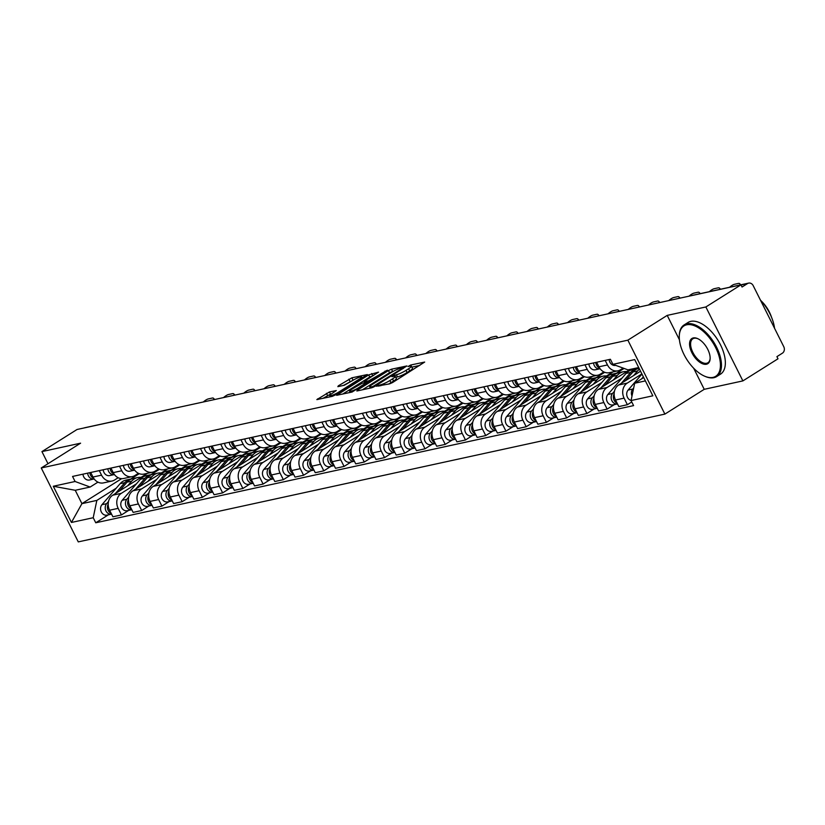 <?xml version="1.0" encoding="UTF-8"?>
<svg xmlns="http://www.w3.org/2000/svg" width="825" height="825" viewBox="0 0 825 825"><rect width="100%" height="100%" fill="white"/><g stroke="black" fill="none" stroke-linecap="round" stroke-linejoin="round"><path stroke-width="1.24" d="M376.427 386.234L389.637 383.862L392.648 382.491L424.679 362.072L410.747 365.001L408.035 366.517L410.066 366.145A7.673 1.217 -26.6 0 1 411.386 366.197A7.673 1.217 -26.6 0 1 408.602 368.744L406.003 370.384A7.673 1.217 -26.6 0 1 396.392 374.756L392.535 376.097L391.927 376.654L393.968 376.282A7.673 1.217 -26.6 0 1 395.278 376.344A7.673 1.217 -26.6 0 1 392.504 378.892L389.905 380.521A7.673 1.217 -26.6 0 1 380.284 384.904L376.427 386.234M329.464 391.947L316.841 399.609L332.279 396.361L335.28 394.989L367.321 374.56L351.883 377.819L338.312 385.842L337.858 386.657L344.283 385.254L352.533 380.583A6.414 1.011 -26.6 0 1 358.328 377.654A6.414 1.011 -26.6 0 1 361.67 376.973A6.414 1.011 -26.6 0 1 359.339 379.098L338.827 392.03A6.414 1.011 -26.6 0 1 333.022 394.958A6.414 1.011 -26.6 0 1 329.68 395.639A6.414 1.011 -26.6 0 1 332.011 393.504L336.301 390.555L329.464 391.947L330.536 394.103L322.864 398.413M693.65 368.198L704.23 389.317L742.882 380.903L705.86 306.962L667.208 315.387L627.866 340.168L41.25 467.961L80.592 443.18L41.931 451.605L77.034 429.495L740.963 284.862L742.046 287.017L747.512 283.573L741.036 284.986M705.86 306.962L740.963 284.862M357.308 390.194L356.854 391.009L371.879 387.729L374.88 386.358L406.921 365.939L391.483 369.198L388.482 370.559L357.308 390.194L357.627 390.833M352.079 392.04L336.641 395.299L368.682 374.88L378.52 372.127L365.011 380.882L364.557 381.697L368.827 380.768L387.379 370.167L352.079 392.04M742.882 380.903L777.996 358.793L776.913 356.637L782.378 353.193A4.878 4.094 77.7 0 0 783.75 346.655L753.204 285.656A4.878 4.094 77.7 0 0 748.636 283.109A4.878 4.094 77.7 0 0 747.512 283.573M704.23 389.317L664.888 414.098L78.272 541.891L41.25 467.961M41.931 451.605L47.994 463.712M84.016 427.979A4.878 4.094 -102.3 0 1 84.707 427.752L143.468 414.944A4.878 4.094 77.7 0 0 142.787 415.171M623.164 368.105L620.544 369.744A11.23 9.426 -102.3 0 1 617.977 370.807A11.23 9.426 -102.3 0 1 607.468 364.949L605.189 360.401M640.54 371.219L618.678 384.976A11.23 9.426 77.7 0 0 615.533 400.001L624.092 398.135A11.23 9.426 -102.3 0 1 627.237 383.109L641.881 373.9M624.092 398.135L627.382 404.714L631.754 401.961M596.63 362.268L598.909 366.805A11.23 9.426 77.7 0 0 609.417 372.673L617.977 370.807M615.533 400.001L618.822 406.581L627.382 404.714M603.859 371.92L600.311 374.158A11.23 9.426 -102.3 0 1 597.733 375.22A11.23 9.426 -102.3 0 1 587.235 369.353L584.956 364.815M614.305 404.611L607.148 409.118L603.859 402.548A11.23 9.426 -102.3 0 1 607.004 387.523L622.143 377.994M636.673 368.837L638.705 367.558L627.99 369.868L612.923 364.341L610.387 359.267L72.548 476.438L75.085 481.501L90.152 487.039L75.24 490.287L81.922 503.652L96.845 500.404L116.212 488.204M576.397 366.671L578.665 371.219A11.23 9.426 77.7 0 0 589.174 377.077L597.733 375.22M630.197 369.394L598.445 389.39A11.23 9.426 77.7 0 0 595.289 404.415L598.589 410.984L607.148 409.118M583.626 376.334L580.078 378.562A11.23 9.426 -102.3 0 1 577.5 379.624A11.23 9.426 -102.3 0 1 566.992 373.766L564.723 369.218M594.072 409.025L586.905 413.531L583.615 406.952A11.23 9.426 -102.3 0 1 586.771 391.927L601.899 382.398M617.533 373.075A14.644 12.293 77.7 0 0 616.419 373.251L624.082 368.435M556.153 371.085L558.432 375.623A11.23 9.426 77.7 0 0 568.941 381.49L577.5 379.624M612.985 371.889L578.201 393.793A11.23 9.426 77.7 0 0 575.056 408.818L578.346 415.398L586.905 413.531M563.393 380.738L559.835 382.975A11.23 9.426 -102.3 0 1 557.267 384.037A11.23 9.426 -102.3 0 1 546.758 378.17L544.479 373.632M573.829 413.428L566.672 417.935L563.382 411.366A11.23 9.426 -102.3 0 1 566.528 396.34L581.666 386.812M596.197 377.654L604.715 372.292M535.92 375.488L538.199 380.036A11.23 9.426 77.7 0 0 548.697 385.894L557.267 384.037M592.742 376.303L557.968 398.207A11.23 9.426 77.7 0 0 554.823 413.232L558.113 419.801L566.672 417.935M543.149 385.151L539.602 387.379A11.23 9.426 -102.3 0 1 537.023 388.441A11.23 9.426 -102.3 0 1 526.525 382.583L524.246 378.036M553.596 417.842L546.439 422.348L543.139 415.769A11.23 9.426 -102.3 0 1 546.294 400.744L561.433 391.215M577.057 381.892A14.644 12.293 77.7 0 0 575.943 382.068L584.471 376.705M515.687 379.902L517.956 384.44A11.23 9.426 77.7 0 0 528.464 390.308L537.023 388.441M572.509 380.707L537.735 402.61A11.23 9.426 77.7 0 0 534.579 417.636L537.869 424.215L546.439 422.348M522.916 389.555L519.368 391.793A11.23 9.426 -102.3 0 1 516.79 392.855A11.23 9.426 -102.3 0 1 506.282 386.987L504.013 382.449M533.352 422.245L526.195 426.752L522.906 420.183A11.23 9.426 -102.3 0 1 526.061 405.157L541.19 395.629M555.72 386.471L564.238 381.109M495.443 384.306L497.722 388.853A11.23 9.426 77.7 0 0 508.231 394.711L516.79 392.855M552.276 385.12L517.492 407.024A11.23 9.426 77.7 0 0 514.346 422.049L517.636 428.618L526.195 426.752M502.683 393.968L499.125 396.206A11.23 9.426 -102.3 0 1 496.557 397.258A11.23 9.426 -102.3 0 1 486.049 391.401L483.77 386.853M513.119 426.659L505.962 431.166L502.673 424.586A11.23 9.426 -102.3 0 1 505.818 409.561L520.957 400.032M536.58 390.71A14.644 12.293 77.7 0 0 535.466 390.885L544.005 385.522M475.21 388.719L477.489 393.257A11.23 9.426 77.7 0 0 487.988 399.125L496.557 397.258M532.032 389.524L497.258 411.427A11.23 9.426 77.7 0 0 494.103 426.453L497.403 433.032L505.962 431.166M482.439 398.372L478.892 400.61A11.23 9.426 -102.3 0 1 476.314 401.672A11.23 9.426 -102.3 0 1 465.805 395.804L463.537 391.267M492.886 431.062L485.729 435.569L482.429 429A11.23 9.426 -102.3 0 1 485.585 413.975L500.713 404.446M515.254 395.288L523.762 389.926M454.977 393.123L457.246 397.671A11.23 9.426 77.7 0 0 467.754 403.528L476.314 401.672M511.799 393.938L477.025 415.841A11.23 9.426 77.7 0 0 473.87 430.867L477.159 437.436L485.729 435.569M462.206 402.786L458.648 405.023A11.23 9.426 -102.3 0 1 456.081 406.075A11.23 9.426 -102.3 0 1 445.572 400.218L443.293 395.67M472.642 435.476L465.486 439.983L462.196 433.403A11.23 9.426 -102.3 0 1 465.341 418.378L480.48 408.849M496.114 399.527A14.644 12.293 77.7 0 0 494.99 399.702L503.528 394.34M434.734 397.537L437.013 402.074A11.23 9.426 77.7 0 0 447.521 407.942L456.081 406.075M491.566 398.351L456.782 420.245A11.23 9.426 77.7 0 0 453.637 435.27L456.926 441.849L465.486 439.983M441.963 407.189L438.415 409.427A11.23 9.426 -102.3 0 1 435.837 410.489A11.23 9.426 -102.3 0 1 425.339 404.621L423.06 400.084M452.409 439.88L445.252 444.386L441.963 437.817A11.23 9.426 -102.3 0 1 445.108 422.792L460.247 413.263M474.777 404.106L483.295 398.743M414.501 401.94L416.769 406.488A11.23 9.426 77.7 0 0 427.278 412.345L435.837 410.489M471.323 402.755L436.549 424.658A11.23 9.426 77.7 0 0 433.393 439.684L436.693 446.253L445.252 444.386M421.73 411.603L418.182 413.841A11.23 9.426 -102.3 0 1 415.604 414.892A11.23 9.426 -102.3 0 1 405.096 409.035L402.827 404.487M432.176 444.293L425.009 448.8L421.719 442.221A11.23 9.426 -102.3 0 1 424.875 427.195L440.003 417.667M455.637 408.344A14.644 12.293 77.7 0 0 454.523 408.519L463.052 403.157M394.257 406.354L396.536 410.902A11.23 9.426 77.7 0 0 407.045 416.759L415.604 414.892M451.089 407.168L416.305 429.062A11.23 9.426 77.7 0 0 413.16 444.087L416.45 450.667L425.009 448.8M401.497 416.006L397.939 418.244A11.23 9.426 -102.3 0 1 395.371 419.306A11.23 9.426 -102.3 0 1 384.863 413.438L382.583 408.901M411.933 448.697L404.776 453.203L401.486 446.634A11.23 9.426 -102.3 0 1 404.632 431.609L419.77 422.08M434.301 412.923L442.819 407.56M374.024 410.757L376.303 415.305A11.23 9.426 77.7 0 0 386.801 421.162L395.371 419.306M430.846 411.572L396.072 433.476A11.23 9.426 77.7 0 0 392.927 448.501L396.217 455.07L404.776 453.203M381.253 420.42L377.706 422.658A11.23 9.426 -102.3 0 1 375.127 423.71A11.23 9.426 -102.3 0 1 364.629 417.852L362.35 413.304M391.7 453.111L384.543 457.617L381.243 451.038A11.23 9.426 -102.3 0 1 384.398 436.012L399.537 426.484M415.161 417.161A14.644 12.293 77.7 0 0 414.047 417.337L422.575 411.974M353.791 415.171L356.06 419.719A11.23 9.426 77.7 0 0 366.568 425.576L375.127 423.71M410.613 415.986L375.839 437.879A11.23 9.426 77.7 0 0 372.683 452.904L375.973 459.484L384.543 457.617M361.02 424.823L357.472 427.061A11.23 9.426 -102.3 0 1 354.894 428.123A11.23 9.426 -102.3 0 1 344.386 422.256L342.117 417.718M371.456 457.514L364.299 462.021L361.01 455.452A11.23 9.426 -102.3 0 1 364.165 440.426L379.294 430.897M394.927 421.565A14.644 12.293 77.7 0 0 393.814 421.75L402.342 416.377M333.548 419.574L335.827 424.122A11.23 9.426 77.7 0 0 346.335 429.98L354.894 428.123M390.38 420.389L355.596 442.293A11.23 9.426 77.7 0 0 352.45 457.318L355.74 463.887L364.299 462.021M340.787 429.237L337.229 431.475A11.23 9.426 -102.3 0 1 334.661 432.527A11.23 9.426 -102.3 0 1 324.153 426.669L321.874 422.122M351.223 461.928L344.066 466.434L340.777 459.855A11.23 9.426 -102.3 0 1 343.922 444.83L359.061 435.301M374.684 425.978A14.644 12.293 77.7 0 0 373.57 426.154L382.109 420.791M313.314 423.988L315.593 428.536A11.23 9.426 77.7 0 0 326.092 434.393L334.661 432.527M370.136 424.803L335.363 446.696A11.23 9.426 77.7 0 0 332.207 461.722L335.507 468.301L344.066 466.434M320.543 433.641L316.996 435.878A11.23 9.426 -102.3 0 1 314.418 436.941A11.23 9.426 -102.3 0 1 303.909 431.073L301.641 426.535M330.99 466.331L323.833 470.838L320.533 464.269A11.23 9.426 -102.3 0 1 323.689 449.243L338.817 439.715M354.451 430.382A14.644 12.293 77.7 0 0 353.337 430.567L361.866 425.195M293.081 428.402L295.35 432.939A11.23 9.426 77.7 0 0 305.858 438.807L314.418 436.941M349.903 429.206L315.129 451.11A11.23 9.426 77.7 0 0 311.974 466.135L315.263 472.704L323.833 470.838M300.31 438.054L296.752 440.292A11.23 9.426 -102.3 0 1 294.185 441.344A11.23 9.426 -102.3 0 1 283.676 435.487L281.397 430.939M310.747 470.745L303.59 475.252L300.3 468.683A11.23 9.426 -102.3 0 1 303.445 453.647L318.584 444.118M334.218 434.796A14.644 12.293 77.7 0 0 333.094 434.971L341.632 429.608M272.838 432.805L275.117 437.353A11.23 9.426 77.7 0 0 285.625 443.211L294.185 441.344M329.67 433.62L294.886 455.513A11.23 9.426 77.7 0 0 291.741 470.539L295.03 477.118L303.59 475.252M280.067 442.458L276.519 444.696A11.23 9.426 -102.3 0 1 273.941 445.758A11.23 9.426 -102.3 0 1 263.443 439.89L261.164 435.353M290.513 475.148L283.357 479.665L280.067 473.086A11.23 9.426 -102.3 0 1 283.212 458.061L298.351 448.532M313.974 439.199A14.644 12.293 77.7 0 0 312.861 439.385L321.399 434.012M252.605 437.219L254.873 441.757A11.23 9.426 77.7 0 0 265.382 447.624L273.941 445.758M309.427 438.023L274.653 459.927A11.23 9.426 77.7 0 0 271.497 474.952L274.797 481.522L283.357 479.665M259.834 446.872L256.286 449.109A11.23 9.426 -102.3 0 1 253.708 450.161A11.23 9.426 -102.3 0 1 243.2 444.304L240.931 439.756M270.28 479.562L263.113 484.069L259.823 477.5A11.23 9.426 -102.3 0 1 262.979 462.464L278.108 452.935M292.648 443.788L301.156 438.426M232.361 441.623L234.64 446.17A11.23 9.426 77.7 0 0 245.149 452.028L253.708 450.161M289.193 442.437L254.409 464.331A11.23 9.426 77.7 0 0 251.264 479.356L254.554 485.935L263.113 484.069M239.601 451.275L236.043 453.513A11.23 9.426 -102.3 0 1 233.475 454.575A11.23 9.426 -102.3 0 1 222.967 448.707L220.688 444.17M250.037 483.966L242.88 488.483L239.59 481.903A11.23 9.426 -102.3 0 1 242.736 466.878L257.874 457.349M273.508 448.016A14.644 12.293 77.7 0 0 272.384 448.202L280.923 442.829M212.128 446.036L214.407 450.574A11.23 9.426 77.7 0 0 224.905 456.442L233.475 454.575M268.95 446.841L234.176 468.744A11.23 9.426 77.7 0 0 231.031 483.77L234.321 490.339L242.88 488.483M219.357 455.689L215.81 457.927A11.23 9.426 -102.3 0 1 213.232 458.978A11.23 9.426 -102.3 0 1 202.733 453.121L200.454 448.573M229.804 488.379L222.647 492.886L219.347 486.317A11.23 9.426 -102.3 0 1 222.502 471.292L237.641 461.752M252.172 452.605L260.679 447.243M191.895 450.44L194.164 454.988A11.23 9.426 77.7 0 0 204.672 460.845L213.232 458.978M248.717 451.254L213.943 473.148A11.23 9.426 77.7 0 0 210.787 488.173L214.077 494.752L222.647 492.886M199.124 460.092L195.577 462.33A11.23 9.426 -102.3 0 1 192.998 463.392A11.23 9.426 -102.3 0 1 182.49 457.524L180.221 452.987M209.56 492.783L202.403 497.3L199.114 490.72A11.23 9.426 -102.3 0 1 202.269 475.695L217.398 466.166M233.032 456.833A14.644 12.293 77.7 0 0 231.918 457.019L240.446 451.646M171.652 454.853L173.931 459.391A11.23 9.426 77.7 0 0 184.439 465.259L192.998 463.392M228.484 455.658L193.7 477.562A11.23 9.426 77.7 0 0 190.554 492.587L193.844 499.156L202.403 497.3M178.891 464.506L175.333 466.744A11.23 9.426 -102.3 0 1 172.765 467.796A11.23 9.426 -102.3 0 1 162.257 461.938L159.978 457.39M189.327 497.197L182.17 501.703L178.881 495.134A11.23 9.426 -102.3 0 1 182.026 480.109L197.165 470.57M211.695 461.423L220.213 456.06M151.418 459.257L153.697 463.805A11.23 9.426 77.7 0 0 164.196 469.662L172.765 467.796M208.24 460.072L173.467 481.965A11.23 9.426 77.7 0 0 170.311 496.99L173.611 503.57L182.17 501.703M158.648 468.909L155.1 471.147A11.23 9.426 -102.3 0 1 152.522 472.209A11.23 9.426 -102.3 0 1 142.013 466.342L139.745 461.804M169.094 501.6L161.937 506.117L158.637 499.537A11.23 9.426 -102.3 0 1 161.793 484.512L176.921 474.983M192.555 465.651A14.644 12.293 77.7 0 0 191.441 465.836L199.97 460.463M131.185 463.671L133.454 468.208A11.23 9.426 77.7 0 0 143.963 474.076L152.522 472.209M188.007 464.475L153.233 486.379A11.23 9.426 77.7 0 0 150.078 501.404L153.368 507.973L161.937 506.117M138.414 473.323L134.857 475.561A11.23 9.426 -102.3 0 1 132.289 476.613A11.23 9.426 -102.3 0 1 121.78 470.755L119.501 466.207M148.851 506.014L141.694 510.52L138.404 503.951A11.23 9.426 -102.3 0 1 141.549 488.926L156.688 479.387M171.218 470.24L179.737 464.877M110.942 468.074L113.221 472.622A11.23 9.426 77.7 0 0 123.729 478.479L132.289 476.613M167.774 468.889L132.99 490.782A11.23 9.426 77.7 0 0 129.845 505.808L133.134 512.387L141.694 510.52M118.171 477.727L114.623 479.964A11.23 9.426 -102.3 0 1 112.045 481.027A11.23 9.426 -102.3 0 1 101.547 475.159L99.268 470.621M128.618 510.417L121.461 514.934L118.171 508.355A11.23 9.426 -102.3 0 1 121.316 493.329L136.455 483.801M152.078 474.468A14.644 12.293 77.7 0 0 150.965 474.653L159.503 469.281M90.709 472.488L92.977 477.025A11.23 9.426 77.7 0 0 103.486 482.893L112.045 481.027M147.531 473.292L112.757 495.196A11.23 9.426 77.7 0 0 109.601 510.221L112.901 516.79L121.461 514.934M643.706 377.551L634.683 383.233L645.387 380.903M612.923 364.341L634.714 359.587L652.843 395.804L631.053 400.548L634.683 383.233M96.845 500.404L93.215 517.718L95.752 522.782L633.59 405.611L631.053 400.548M93.215 517.718L71.424 522.462L53.285 486.255L75.085 481.501M627.866 340.168L664.888 414.098M667.208 315.387L679.429 339.787M121.626 478.655L81.922 503.652L71.424 522.462M97.938 482.14L90.152 487.039M130.752 479.057L139.26 473.694M108.384 514.831L95.752 522.782M75.24 490.287L53.285 486.255M388.493 384.11A7.673 1.217 -26.6 0 0 390.978 382.676L389.905 380.521M395.278 376.344L396.361 378.5A7.673 1.217 -26.6 0 1 393.577 381.047L390.978 382.676M411.386 366.197L412.469 368.352A7.673 1.217 -26.6 0 1 409.685 370.899L407.086 372.539A7.673 1.217 -26.6 0 1 397.464 376.912L395.752 377.283M419.739 365.423L411.861 367.146M393.711 371.095L389.555 372.714L362.464 389.782M372.9 386.512L402.363 368.321L402.971 367.764L400.837 368.156A7.673 1.217 -26.6 0 0 391.225 372.529L372.518 384.306A7.673 1.217 -26.6 0 0 369.734 386.853A7.673 1.217 -26.6 0 0 371.054 386.915L372.9 386.512L373.261 387.224M342.664 394.092L369.755 377.035L368.682 374.88M373.581 375.488L369.755 377.035M351.893 389.142A6.414 1.011 -26.6 0 0 349.573 391.267A6.414 1.011 -26.6 0 0 352.914 390.586A6.414 1.011 -26.6 0 0 358.71 387.657L366.805 382.305L362.134 383.223L351.893 389.142M331.392 393.917L330.536 394.103M353.915 379.768L343.468 385.43M643.356 376.839L641.561 378.902M633.683 388.018L632.785 389.049A6.105 5.125 77.7 0 0 632.002 396.021M641.963 374.065L628.114 390.07A6.105 5.125 77.7 0 0 626.979 396.082A6.105 5.125 77.7 0 0 631.073 400.445M739.788 285.037A7.322 2.31 -43.1 0 0 739.674 283.656A7.322 2.31 -43.1 0 0 738.323 283.449L734.559 284.274A7.322 2.31 -43.1 0 0 729.589 287.255M615.584 365.372L615.677 365.351A6.105 5.125 -102.3 0 1 615.584 365.372A6.105 5.125 -102.3 0 1 609.139 359.545M637.766 368.662A14.644 12.293 77.7 0 0 636.653 368.847A14.644 12.293 77.7 0 0 630.733 372.436L621.328 383.316M636.653 368.847L631.981 369.858A14.644 12.293 77.7 0 0 626.072 373.447L607.87 394.484A6.105 5.125 77.7 0 0 607.19 401.651A6.105 5.125 77.7 0 0 612.934 404.91L617.492 403.92A6.105 5.125 77.7 0 1 611.83 400.568A6.105 5.125 77.7 0 1 612.542 393.463L607.87 394.484M614.45 391.267L612.542 393.463M639.086 368.311L638.859 368.363A14.644 12.293 77.7 0 0 632.94 371.951L625.257 380.841M639.509 369.177A14.644 12.293 77.7 0 0 637.612 370.93L633.579 375.592M614.13 393.865A6.105 5.125 77.7 0 0 617.1 403.147M610.5 376.839L605.828 377.86A14.644 12.293 77.7 0 1 611.748 374.272L616.419 373.251A14.644 12.293 77.7 0 0 610.5 376.839L601.085 387.719M594.206 395.67L592.309 397.867A6.105 5.125 77.7 0 0 591.587 404.972A6.105 5.125 77.7 0 0 597.248 408.323L592.701 409.324A6.105 5.125 77.7 0 1 586.957 406.055A6.105 5.125 77.7 0 1 587.637 398.887L605.828 377.86M626.711 371.58A14.644 12.293 77.7 0 0 623.288 371.755L618.626 372.766A14.644 12.293 77.7 0 0 612.707 376.365L605.024 385.244M623.288 371.755A14.644 12.293 77.7 0 0 617.378 375.344L613.346 380.005M593.897 398.269A6.105 5.125 77.7 0 0 596.867 407.55M719.555 289.441A7.322 2.31 -43.1 0 0 719.441 288.069A7.322 2.31 -43.1 0 0 718.09 287.863L714.326 288.678A7.322 2.31 -43.1 0 0 709.345 291.668M599.62 368.053A6.105 5.125 -102.3 0 1 595.774 362.453M600.105 368.744A6.105 5.125 -102.3 0 1 600.012 368.765A6.105 5.125 -102.3 0 1 593.567 362.938M599.868 368.785L595.485 369.744A6.105 5.125 -102.3 0 1 595.341 369.775A6.105 5.125 -102.3 0 1 588.895 363.949M699.322 293.855A7.322 2.31 -43.1 0 0 699.208 292.473A7.322 2.31 -43.1 0 0 697.847 292.267L694.083 293.092A7.322 2.31 -43.1 0 0 688.999 296.185M579.387 372.467A6.105 5.125 -102.3 0 1 575.541 366.867M579.862 373.147A6.105 5.125 -102.3 0 1 579.779 373.168A6.105 5.125 -102.3 0 1 573.334 367.342M579.635 373.199L575.252 374.148A6.105 5.125 -102.3 0 1 575.107 374.189A6.105 5.125 -102.3 0 1 568.662 368.363M686.689 324.792A29.782 15.5 -122.2 0 0 679.284 336.136A29.782 15.5 -122.2 0 0 704.447 376.107A29.782 15.5 -122.2 0 0 713.027 377.386A29.782 15.5 -122.2 0 0 715.677 347.645A29.782 15.5 -122.2 0 0 686.689 324.792M679.295 335.796A30.515 15.881 57.8 0 1 679.305 335.435A30.515 15.881 57.8 0 1 684.121 324.937A30.515 15.881 57.8 0 1 686.895 323.812A30.515 15.881 57.8 0 1 715.275 344.737A30.515 15.881 57.8 0 1 716.647 376.582A30.515 15.881 57.8 0 1 713.873 377.695A30.515 15.881 57.8 0 1 705.097 376.386A30.515 15.881 57.8 0 1 704.767 376.241M693.268 337.941A14.891 7.745 57.8 0 1 697.558 338.58A14.891 7.745 57.8 0 1 710.139 358.566A14.891 7.745 57.8 0 1 706.437 364.238A14.891 7.745 57.8 0 1 691.938 352.811A14.891 7.745 57.8 0 1 693.268 337.941M697.888 338.735A14.159 7.363 -122.2 0 0 694.124 338.26A14.159 7.363 -122.2 0 0 692.835 338.776A14.159 7.363 -122.2 0 0 693.474 353.554A14.159 7.363 -122.2 0 0 706.643 363.258A14.159 7.363 -122.2 0 0 707.933 362.742A14.159 7.363 -122.2 0 0 710.15 358.205M684.121 324.937L688.009 322.493A30.515 15.881 57.8 0 1 690.773 321.368A30.515 15.881 57.8 0 1 719.153 342.293A30.515 15.881 57.8 0 1 720.524 374.137L716.647 376.582M761.248 300.991A21.976 11.437 57.8 0 1 771.561 317.367M760.454 300.125A30.515 15.881 57.8 0 1 774.541 328.257M597.3 377.479A14.644 12.293 77.7 0 0 596.176 377.664A14.644 12.293 77.7 0 0 590.267 381.253L580.852 392.133M596.176 377.664L591.504 378.675A14.644 12.293 77.7 0 0 585.595 382.264L567.404 403.301A6.105 5.125 77.7 0 0 566.713 410.468A6.105 5.125 77.7 0 0 572.467 413.727L577.015 412.737A6.105 5.125 77.7 0 1 571.354 409.386A6.105 5.125 77.7 0 1 572.065 402.28L567.404 403.301M573.973 400.084L572.065 402.28M606.478 375.994A14.644 12.293 77.7 0 0 603.054 376.159L598.383 377.18A14.644 12.293 77.7 0 0 592.474 380.768L584.781 389.658M603.054 376.159A14.644 12.293 77.7 0 0 597.135 379.748L593.113 384.409M573.664 402.683A6.105 5.125 77.7 0 0 576.634 411.964M570.023 385.657L565.352 386.677A14.644 12.293 77.7 0 1 571.271 383.089L575.943 382.068A14.644 12.293 77.7 0 0 570.023 385.657L560.618 396.536M553.74 404.487L551.832 406.684A6.105 5.125 77.7 0 0 551.121 413.789A6.105 5.125 77.7 0 0 556.782 417.141L552.224 418.141A6.105 5.125 77.7 0 1 546.48 414.872A6.105 5.125 77.7 0 1 547.161 407.705L565.352 386.677M586.235 380.407A14.644 12.293 77.7 0 0 582.821 380.573L578.15 381.583A14.644 12.293 77.7 0 0 572.23 385.182L564.548 394.061M582.821 380.573A14.644 12.293 77.7 0 0 576.902 384.161L572.87 388.823M553.42 407.086A6.105 5.125 77.7 0 0 556.39 416.367M556.823 386.296A14.644 12.293 77.7 0 0 555.71 386.482A14.644 12.293 77.7 0 0 549.79 390.07L540.375 400.95M555.71 386.482L551.038 387.492A14.644 12.293 77.7 0 0 545.119 391.081L526.928 412.118A6.105 5.125 77.7 0 0 526.237 419.286A6.105 5.125 77.7 0 0 531.991 422.544L536.539 421.554A6.105 5.125 77.7 0 1 530.877 418.203A6.105 5.125 77.7 0 1 531.599 411.097L526.928 412.118M533.497 408.901L531.599 411.097M566.002 384.811A14.644 12.293 77.7 0 0 562.578 384.976L557.906 385.997A14.644 12.293 77.7 0 0 551.997 389.586L544.314 398.475M562.578 384.976A14.644 12.293 77.7 0 0 556.669 388.565L552.637 393.226M533.187 411.5A6.105 5.125 77.7 0 0 536.157 420.781M679.058 298.351A7.322 2.31 -43.1 0 0 678.965 296.887A7.322 2.31 -43.1 0 0 677.614 296.68L673.85 297.495A7.322 2.31 -43.1 0 0 668.755 300.589M559.154 376.881A6.105 5.125 -102.3 0 1 555.297 371.271M559.628 377.561A6.105 5.125 -102.3 0 1 559.536 377.582A6.105 5.125 -102.3 0 1 553.09 371.755M559.391 377.603L555.008 378.562A6.105 5.125 -102.3 0 1 554.874 378.593A6.105 5.125 -102.3 0 1 548.419 372.766M658.814 302.754A7.322 2.31 -43.1 0 0 658.732 301.29A7.322 2.31 -43.1 0 0 657.37 301.084L653.617 301.909A7.322 2.31 -43.1 0 0 648.522 305.002M538.911 381.284A6.105 5.125 -102.3 0 1 535.064 375.684M539.395 381.965A6.105 5.125 -102.3 0 1 539.303 381.985A6.105 5.125 -102.3 0 1 532.857 376.159M539.158 382.016L534.775 382.965A6.105 5.125 -102.3 0 1 534.631 383.006A6.105 5.125 -102.3 0 1 528.186 377.18M638.581 307.168A7.322 2.31 -43.1 0 0 638.488 305.704A7.322 2.31 -43.1 0 0 637.137 305.498L633.373 306.312A7.322 2.31 -43.1 0 0 628.279 309.406M518.678 385.698A6.105 5.125 -102.3 0 1 514.821 380.088M519.152 386.378A6.105 5.125 -102.3 0 1 519.069 386.399A6.105 5.125 -102.3 0 1 512.624 380.573M518.925 386.42L514.542 387.379A6.105 5.125 -102.3 0 1 514.398 387.41A6.105 5.125 -102.3 0 1 507.952 381.583M618.348 311.572A7.322 2.31 -43.1 0 0 618.255 310.107A7.322 2.31 -43.1 0 0 616.904 309.901L613.14 310.726A7.322 2.31 -43.1 0 0 608.046 313.82M498.434 390.101A6.105 5.125 -102.3 0 1 494.588 384.502M498.919 390.782A6.105 5.125 -102.3 0 1 498.826 390.802A6.105 5.125 -102.3 0 1 492.381 384.976M498.682 390.833L494.299 391.782A6.105 5.125 -102.3 0 1 494.154 391.823A6.105 5.125 -102.3 0 1 487.709 385.997M598.104 315.985A7.322 2.31 -43.1 0 0 598.022 314.521A7.322 2.31 -43.1 0 0 596.661 314.315L592.897 315.129A7.322 2.31 -43.1 0 0 587.812 318.223M478.201 394.515A6.105 5.125 -102.3 0 1 474.354 388.905M478.675 395.196A6.105 5.125 -102.3 0 1 478.593 395.216A6.105 5.125 -102.3 0 1 472.147 389.39M478.448 395.237L474.066 396.196A6.105 5.125 -102.3 0 1 473.921 396.227A6.105 5.125 -102.3 0 1 467.476 390.4M577.871 320.389A7.322 2.31 -43.1 0 0 577.778 318.924A7.322 2.31 -43.1 0 0 576.428 318.718L572.663 319.543A7.322 2.31 -43.1 0 0 567.569 322.637M457.968 398.918A6.105 5.125 -102.3 0 1 454.111 393.319M458.442 399.599A6.105 5.125 -102.3 0 1 458.349 399.62A6.105 5.125 -102.3 0 1 451.904 393.793M458.205 399.651L453.832 400.599A6.105 5.125 -102.3 0 1 453.688 400.641A6.105 5.125 -102.3 0 1 447.243 394.814M557.638 324.802A7.322 2.31 -43.1 0 0 557.545 323.338A7.322 2.31 -43.1 0 0 556.194 323.132L552.43 323.947A7.322 2.31 -43.1 0 0 547.336 327.04M437.724 403.332A6.105 5.125 -102.3 0 1 433.878 397.722M438.209 404.013A6.105 5.125 -102.3 0 1 438.116 404.033A6.105 5.125 -102.3 0 1 431.671 398.207M437.972 404.054L433.589 405.013A6.105 5.125 -102.3 0 1 433.445 405.044A6.105 5.125 -102.3 0 1 426.999 399.218M537.395 329.206A7.322 2.31 -43.1 0 0 537.312 327.742A7.322 2.31 -43.1 0 0 535.951 327.535L532.187 328.36A7.322 2.31 -43.1 0 0 527.103 331.454M417.491 407.736A6.105 5.125 -102.3 0 1 413.645 402.136M417.966 408.416A6.105 5.125 -102.3 0 1 417.883 408.437A6.105 5.125 -102.3 0 1 411.438 402.61M417.739 408.468L413.356 409.427A6.105 5.125 -102.3 0 1 413.212 409.458A6.105 5.125 -102.3 0 1 406.766 403.631M517.162 333.62A7.322 2.31 -43.1 0 0 517.069 332.155A7.322 2.31 -43.1 0 0 515.718 331.949L511.954 332.764A7.322 2.31 -43.1 0 0 506.859 335.858M397.258 412.149A6.105 5.125 -102.3 0 1 393.401 406.539M397.733 412.83A6.105 5.125 -102.3 0 1 397.64 412.851A6.105 5.125 -102.3 0 1 391.194 407.024M397.495 412.871L393.113 413.83A6.105 5.125 -102.3 0 1 392.978 413.861A6.105 5.125 -102.3 0 1 386.523 408.035M496.918 338.023A7.322 2.31 -43.1 0 0 496.836 336.559A7.322 2.31 -43.1 0 0 495.474 336.353L491.721 337.177A7.322 2.31 -43.1 0 0 486.626 340.271M377.015 416.553A6.105 5.125 -102.3 0 1 373.168 410.953M377.499 417.233A6.105 5.125 -102.3 0 1 377.407 417.254A6.105 5.125 -102.3 0 1 370.961 411.427M377.262 417.285L372.879 418.244A6.105 5.125 -102.3 0 1 372.735 418.275A6.105 5.125 -102.3 0 1 366.29 412.448M476.685 342.437A7.322 2.31 -43.1 0 0 476.592 340.972A7.322 2.31 -43.1 0 0 475.241 340.766L471.477 341.581A7.322 2.31 -43.1 0 0 466.383 344.675M356.782 420.967A6.105 5.125 -102.3 0 1 352.925 415.357M357.256 421.647A6.105 5.125 -102.3 0 1 357.173 421.668A6.105 5.125 -102.3 0 1 350.728 415.841M357.029 421.688L352.646 422.647A6.105 5.125 -102.3 0 1 352.502 422.678A6.105 5.125 -102.3 0 1 346.057 416.852M456.452 346.84A7.322 2.31 -43.1 0 0 456.359 345.376A7.322 2.31 -43.1 0 0 455.008 345.17L451.244 345.995A7.322 2.31 -43.1 0 0 446.15 349.088M336.538 425.37A6.105 5.125 -102.3 0 1 332.692 419.77M337.023 426.051A6.105 5.125 -102.3 0 1 336.93 426.071A6.105 5.125 -102.3 0 1 330.485 420.245M336.786 426.102L332.403 427.061A6.105 5.125 -102.3 0 1 332.258 427.092A6.105 5.125 -102.3 0 1 325.813 421.266M436.208 351.254A7.322 2.31 -43.1 0 0 436.126 349.79A7.322 2.31 -43.1 0 0 434.765 349.583L431.001 350.398A7.322 2.31 -43.1 0 0 425.917 353.492M316.305 429.784A6.105 5.125 -102.3 0 1 312.458 424.174M316.779 430.464A6.105 5.125 -102.3 0 1 316.697 430.485A6.105 5.125 -102.3 0 1 310.252 424.658M316.552 430.506L312.17 431.465A6.105 5.125 -102.3 0 1 312.025 431.496A6.105 5.125 -102.3 0 1 305.58 425.669M415.975 355.657A7.322 2.31 -43.1 0 0 415.882 354.193A7.322 2.31 -43.1 0 0 414.532 353.987L410.767 354.812A7.322 2.31 -43.1 0 0 405.673 357.906M296.072 434.187A6.105 5.125 -102.3 0 1 292.215 428.588M296.546 434.868A6.105 5.125 -102.3 0 1 296.453 434.888A6.105 5.125 -102.3 0 1 290.008 429.062M296.309 434.919L291.937 435.878A6.105 5.125 -102.3 0 1 291.792 435.909A6.105 5.125 -102.3 0 1 285.347 430.083M395.742 360.071A7.322 2.31 -43.1 0 0 395.649 358.607A7.322 2.31 -43.1 0 0 394.298 358.401L390.534 359.215A7.322 2.31 -43.1 0 0 385.44 362.309M275.828 438.601A6.105 5.125 -102.3 0 1 271.982 432.991M276.313 439.282A6.105 5.125 -102.3 0 1 276.22 439.302A6.105 5.125 -102.3 0 1 269.775 433.476M276.076 439.323L271.693 440.282A6.105 5.125 -102.3 0 1 271.549 440.313A6.105 5.125 -102.3 0 1 265.103 434.486M375.499 364.475A7.322 2.31 -43.1 0 0 375.416 363.01A7.322 2.31 -43.1 0 0 374.055 362.804L370.291 363.629A7.322 2.31 -43.1 0 0 365.207 366.723M255.595 443.004A6.105 5.125 -102.3 0 1 251.749 437.405M256.07 443.685A6.105 5.125 -102.3 0 1 255.987 443.706A6.105 5.125 -102.3 0 1 249.542 437.879M255.843 443.737L251.46 444.696A6.105 5.125 -102.3 0 1 251.316 444.727A6.105 5.125 -102.3 0 1 244.87 438.9M355.266 368.888A7.322 2.31 -43.1 0 0 355.173 367.424A7.322 2.31 -43.1 0 0 353.822 367.218L350.058 368.032A7.322 2.31 -43.1 0 0 344.963 371.126M235.362 447.418A6.105 5.125 -102.3 0 1 231.505 441.808M235.837 448.099A6.105 5.125 -102.3 0 1 235.744 448.119A6.105 5.125 -102.3 0 1 229.298 442.293M235.599 448.15L231.217 449.099A6.105 5.125 -102.3 0 1 231.083 449.13A6.105 5.125 -102.3 0 1 224.627 443.303M335.022 373.292A7.322 2.31 -43.1 0 0 334.94 371.827A7.322 2.31 -43.1 0 0 333.578 371.621L329.825 372.446A7.322 2.31 -43.1 0 0 324.73 375.54M215.119 451.822A6.105 5.125 -102.3 0 1 211.272 446.222M215.603 452.502A6.105 5.125 -102.3 0 1 215.511 452.523A6.105 5.125 -102.3 0 1 209.065 446.696M215.366 452.554L210.983 453.513A6.105 5.125 -102.3 0 1 210.839 453.544A6.105 5.125 -102.3 0 1 204.394 447.717M314.789 377.706A7.322 2.31 -43.1 0 0 314.696 376.241A7.322 2.31 -43.1 0 0 313.345 376.035L309.581 376.85A7.322 2.31 -43.1 0 0 304.487 379.943M194.886 456.235A6.105 5.125 -102.3 0 1 191.029 450.625M195.36 456.916A6.105 5.125 -102.3 0 1 195.278 456.937A6.105 5.125 -102.3 0 1 188.832 451.11M195.133 456.968L190.75 457.916A6.105 5.125 -102.3 0 1 190.606 457.947A6.105 5.125 -102.3 0 1 184.161 452.121M529.557 394.474L524.886 395.495A14.644 12.293 77.7 0 1 530.795 391.906L535.466 390.885A14.644 12.293 77.7 0 0 529.557 394.474L520.142 405.353M513.263 413.304L511.356 415.511A6.105 5.125 77.7 0 0 510.644 422.606A6.105 5.125 77.7 0 0 516.306 425.958L511.748 426.958A6.105 5.125 77.7 0 1 506.003 423.689A6.105 5.125 77.7 0 1 506.684 416.522L524.886 395.495M545.758 389.225A14.644 12.293 77.7 0 0 542.345 389.39L537.673 390.4A14.644 12.293 77.7 0 0 531.754 393.999L524.071 402.878M542.345 389.39A14.644 12.293 77.7 0 0 536.425 392.978L532.393 397.64M512.944 415.903A6.105 5.125 77.7 0 0 515.914 425.195M516.347 395.113A14.644 12.293 77.7 0 0 515.233 395.299A14.644 12.293 77.7 0 0 509.314 398.887L499.909 409.767M515.233 395.299L510.562 396.309A14.644 12.293 77.7 0 0 504.642 399.898L486.451 420.936A6.105 5.125 77.7 0 0 485.77 428.103A6.105 5.125 77.7 0 0 491.514 431.362L496.073 430.372A6.105 5.125 77.7 0 1 490.411 427.02A6.105 5.125 77.7 0 1 491.123 419.915L486.451 420.936M493.02 417.718L491.123 419.915M525.525 393.628A14.644 12.293 77.7 0 0 522.112 393.793L517.44 394.814A14.644 12.293 77.7 0 0 511.521 398.403L503.838 407.292M522.112 393.793A14.644 12.293 77.7 0 0 516.192 397.382L512.16 402.043M492.711 420.317A6.105 5.125 77.7 0 0 495.681 429.598M489.081 403.291L484.409 404.312A14.644 12.293 77.7 0 1 490.328 400.723L494.99 399.702A14.644 12.293 77.7 0 0 489.081 403.291L479.665 414.171M472.787 422.122L470.889 424.328A6.105 5.125 77.7 0 0 470.168 431.423A6.105 5.125 77.7 0 0 475.829 434.775L471.281 435.775A6.105 5.125 77.7 0 1 465.527 432.506A6.105 5.125 77.7 0 1 466.218 425.339L484.409 404.312M505.292 398.042A14.644 12.293 77.7 0 0 501.868 398.207L497.197 399.228A14.644 12.293 77.7 0 0 491.287 402.817L483.594 411.696M501.868 398.207A14.644 12.293 77.7 0 0 495.959 401.796L491.927 406.457M472.478 424.72A6.105 5.125 77.7 0 0 475.448 434.012M475.87 403.93A14.644 12.293 77.7 0 0 474.757 404.116A14.644 12.293 77.7 0 0 468.837 407.705L459.432 418.584M474.757 404.116L470.085 405.127A14.644 12.293 77.7 0 0 464.176 408.715L445.974 429.753A6.105 5.125 77.7 0 0 445.294 436.92A6.105 5.125 77.7 0 0 451.038 440.179L455.596 439.189A6.105 5.125 77.7 0 1 449.934 435.837A6.105 5.125 77.7 0 1 450.646 428.732L445.974 429.753M452.554 426.535L450.646 428.732M485.048 402.445A14.644 12.293 77.7 0 0 481.635 402.61L476.963 403.631A14.644 12.293 77.7 0 0 471.044 407.22L463.361 416.109M481.635 402.61A14.644 12.293 77.7 0 0 475.716 406.199L471.683 410.86M452.234 429.134A6.105 5.125 77.7 0 0 455.204 438.415M448.604 412.108L443.933 413.129A14.644 12.293 77.7 0 1 449.852 409.54L454.523 408.519A14.644 12.293 77.7 0 0 448.604 412.108L439.189 422.988M432.31 430.939L430.413 433.146A6.105 5.125 77.7 0 0 429.691 440.241A6.105 5.125 77.7 0 0 435.353 443.592L430.805 444.593A6.105 5.125 77.7 0 1 425.061 441.323A6.105 5.125 77.7 0 1 425.741 434.156L443.933 413.129M464.815 406.859A14.644 12.293 77.7 0 0 461.392 407.024L456.73 408.045A14.644 12.293 77.7 0 0 450.811 411.634L443.128 420.513M461.392 407.024A14.644 12.293 77.7 0 0 455.483 410.613L451.45 415.274M432.001 433.537A6.105 5.125 77.7 0 0 434.971 442.829M435.404 412.748A14.644 12.293 77.7 0 0 434.28 412.933A14.644 12.293 77.7 0 0 428.371 416.522L418.956 427.402M434.28 412.933L429.608 413.944A14.644 12.293 77.7 0 0 423.699 417.532L405.508 438.57A6.105 5.125 77.7 0 0 404.817 445.737A6.105 5.125 77.7 0 0 410.572 448.996L415.119 448.006A6.105 5.125 77.7 0 1 409.458 444.654A6.105 5.125 77.7 0 1 410.169 437.549L405.508 438.57M412.077 435.353L410.169 437.549M444.582 411.262A14.644 12.293 77.7 0 0 441.158 411.427L436.487 412.448A14.644 12.293 77.7 0 0 430.578 416.037L422.885 424.927M441.158 411.427A14.644 12.293 77.7 0 0 435.239 415.016L431.217 419.677M411.768 437.951A6.105 5.125 77.7 0 0 414.738 447.233M408.127 420.925L403.456 421.946A14.644 12.293 77.7 0 1 409.375 418.358L414.047 417.337A14.644 12.293 77.7 0 0 408.127 420.925L398.722 431.805M391.844 439.756L389.936 441.963A6.105 5.125 77.7 0 0 389.225 449.058A6.105 5.125 77.7 0 0 394.886 452.409L390.328 453.41A6.105 5.125 77.7 0 1 384.584 450.141A6.105 5.125 77.7 0 1 385.265 442.973L403.456 421.946M424.339 415.676A14.644 12.293 77.7 0 0 420.925 415.841L416.254 416.862A14.644 12.293 77.7 0 0 410.334 420.451L402.652 429.33M420.925 415.841A14.644 12.293 77.7 0 0 415.006 419.43L410.974 424.091M391.524 442.355A6.105 5.125 77.7 0 0 394.494 451.646M387.894 425.339L383.223 426.35A14.644 12.293 77.7 0 1 389.142 422.761L393.814 421.75A14.644 12.293 77.7 0 0 387.894 425.339L378.479 436.219M371.601 444.17L369.703 446.366A6.105 5.125 77.7 0 0 368.981 453.472A6.105 5.125 77.7 0 0 374.643 456.823L370.095 457.813A6.105 5.125 77.7 0 1 364.341 454.554A6.105 5.125 77.7 0 1 365.032 447.387L383.223 426.35M404.106 420.08A14.644 12.293 77.7 0 0 400.682 420.245L396.01 421.266A14.644 12.293 77.7 0 0 390.101 424.854L382.418 433.744M400.682 420.245A14.644 12.293 77.7 0 0 394.773 423.833L390.741 428.495M371.291 446.768A6.105 5.125 77.7 0 0 374.261 456.05M367.661 429.743L362.99 430.763A14.644 12.293 77.7 0 1 368.899 427.175L373.57 426.154A14.644 12.293 77.7 0 0 367.661 429.743L358.246 440.622M351.368 448.573L349.46 450.78A6.105 5.125 77.7 0 0 348.748 457.875A6.105 5.125 77.7 0 0 354.41 461.227L349.852 462.227A6.105 5.125 77.7 0 1 344.108 458.958A6.105 5.125 77.7 0 1 344.788 451.791L362.99 430.763M383.862 424.493A14.644 12.293 77.7 0 0 380.449 424.658L375.777 425.679A14.644 12.293 77.7 0 0 369.858 429.268L362.175 438.147M380.449 424.658A14.644 12.293 77.7 0 0 374.529 428.247L370.497 432.908M351.048 451.172A6.105 5.125 77.7 0 0 354.018 460.463M347.418 434.156L342.746 435.167A14.644 12.293 77.7 0 1 348.666 431.578L353.337 430.567A14.644 12.293 77.7 0 0 347.418 434.156L338.013 445.036M331.124 452.987L329.227 455.183A6.105 5.125 77.7 0 0 328.515 462.289A6.105 5.125 77.7 0 0 334.177 465.64L329.618 466.63A6.105 5.125 77.7 0 1 323.874 463.372A6.105 5.125 77.7 0 1 324.555 456.204L342.746 435.167M363.629 428.897A14.644 12.293 77.7 0 0 360.216 429.062L355.544 430.083A14.644 12.293 77.7 0 0 349.625 433.672L341.942 442.561M360.216 429.062A14.644 12.293 77.7 0 0 354.296 432.651L350.264 437.312M330.815 455.586A6.105 5.125 77.7 0 0 333.785 464.867M327.185 438.56L322.513 439.581A14.644 12.293 77.7 0 1 328.433 435.992L333.094 434.971A14.644 12.293 77.7 0 0 327.185 438.56L317.769 449.439M310.891 457.39L308.993 459.597A6.105 5.125 77.7 0 0 308.272 466.692A6.105 5.125 77.7 0 0 313.933 470.044L309.385 471.044A6.105 5.125 77.7 0 1 303.631 467.775A6.105 5.125 77.7 0 1 304.322 460.608L322.513 439.581M343.396 433.311A14.644 12.293 77.7 0 0 339.972 433.476L335.301 434.497A14.644 12.293 77.7 0 0 329.392 438.085L321.698 446.964M339.972 433.476A14.644 12.293 77.7 0 0 334.063 437.064L330.031 441.726M310.582 459.989A6.105 5.125 77.7 0 0 313.552 469.281M306.941 442.973L302.28 443.984A14.644 12.293 77.7 0 1 308.189 440.395L312.861 439.385A14.644 12.293 77.7 0 0 306.941 442.973L297.536 453.853M290.658 461.804L288.75 464.001A6.105 5.125 77.7 0 0 288.038 471.106A6.105 5.125 77.7 0 0 293.7 474.457L289.142 475.448A6.105 5.125 77.7 0 1 283.398 472.189A6.105 5.125 77.7 0 1 284.078 465.022L302.28 443.984M323.153 437.714A14.644 12.293 77.7 0 0 319.739 437.879L315.067 438.9A14.644 12.293 77.7 0 0 309.148 442.489L301.465 451.378M319.739 437.879A14.644 12.293 77.7 0 0 313.82 441.478L309.787 446.129M290.338 464.403A6.105 5.125 77.7 0 0 293.308 473.684M293.741 443.613A14.644 12.293 77.7 0 0 292.627 443.788A14.644 12.293 77.7 0 0 286.708 447.377L277.293 458.257M292.627 443.788L287.956 444.809A14.644 12.293 77.7 0 0 282.037 448.398L263.845 469.425A6.105 5.125 77.7 0 0 263.165 476.592A6.105 5.125 77.7 0 0 268.909 479.861L273.457 478.871A6.105 5.125 77.7 0 1 267.795 475.509A6.105 5.125 77.7 0 1 268.517 468.414L263.845 469.425M270.414 466.207L268.517 468.414M302.919 442.128A14.644 12.293 77.7 0 0 299.496 442.293L294.834 443.314A14.644 12.293 77.7 0 0 288.915 446.903L281.232 455.782M299.496 442.293A14.644 12.293 77.7 0 0 293.587 445.882L289.554 450.543M270.105 468.806A6.105 5.125 77.7 0 0 273.075 478.098M266.475 451.791L261.803 452.801A14.644 12.293 77.7 0 1 267.713 449.213L272.384 448.202A14.644 12.293 77.7 0 0 266.475 451.791L257.06 462.67M250.181 470.621L248.273 472.818A6.105 5.125 77.7 0 0 247.562 479.923A6.105 5.125 77.7 0 0 253.223 483.275L248.676 484.265A6.105 5.125 77.7 0 1 242.921 481.006A6.105 5.125 77.7 0 1 243.612 473.839L261.803 452.801M282.686 446.531A14.644 12.293 77.7 0 0 279.262 446.696L274.591 447.717A14.644 12.293 77.7 0 0 268.682 451.306L260.989 460.195M279.262 446.696A14.644 12.293 77.7 0 0 273.343 450.295L269.321 454.946M249.872 473.22A6.105 5.125 77.7 0 0 252.842 482.501M253.265 452.43A14.644 12.293 77.7 0 0 252.151 452.605A14.644 12.293 77.7 0 0 246.232 456.194L236.827 467.074M252.151 452.605L247.479 453.626A14.644 12.293 77.7 0 0 241.56 457.215L223.369 478.242A6.105 5.125 77.7 0 0 222.688 485.409A6.105 5.125 77.7 0 0 228.432 488.678L232.99 487.688A6.105 5.125 77.7 0 1 227.329 484.327A6.105 5.125 77.7 0 1 228.04 477.232L223.369 478.242M229.948 475.025L228.04 477.232M262.443 450.945A14.644 12.293 77.7 0 0 259.029 451.11L254.358 452.131A14.644 12.293 77.7 0 0 248.438 455.72L240.756 464.599M259.029 451.11A14.644 12.293 77.7 0 0 253.11 454.699L249.078 459.36M229.628 477.623A6.105 5.125 77.7 0 0 232.598 486.915M225.998 460.608L221.327 461.618A14.644 12.293 77.7 0 1 227.246 458.03L231.918 457.019A14.644 12.293 77.7 0 0 225.998 460.608L216.583 471.488M209.705 479.438L207.807 481.635A6.105 5.125 77.7 0 0 207.085 488.74A6.105 5.125 77.7 0 0 212.747 492.092L208.199 493.082A6.105 5.125 77.7 0 1 202.445 489.823A6.105 5.125 77.7 0 1 203.136 482.656L221.327 461.618M242.21 455.348A14.644 12.293 77.7 0 0 238.786 455.513L234.114 456.534A14.644 12.293 77.7 0 0 228.205 460.123L220.523 469.012M238.786 455.513A14.644 12.293 77.7 0 0 232.877 459.113L228.845 463.763M209.395 482.037A6.105 5.125 77.7 0 0 212.365 491.318M212.788 461.247A14.644 12.293 77.7 0 0 211.674 461.423A14.644 12.293 77.7 0 0 205.765 465.011L196.35 475.891M211.674 461.423L207.003 462.443A14.644 12.293 77.7 0 0 201.094 466.032L182.892 487.059A6.105 5.125 77.7 0 0 182.212 494.227A6.105 5.125 77.7 0 0 187.956 497.496L192.514 496.506A6.105 5.125 77.7 0 1 186.852 493.144A6.105 5.125 77.7 0 1 187.564 486.049L182.892 487.059M189.472 483.842L187.564 486.049M221.966 459.762A14.644 12.293 77.7 0 0 218.553 459.927L213.881 460.948A14.644 12.293 77.7 0 0 207.962 464.537L200.279 473.416M218.553 459.927A14.644 12.293 77.7 0 0 212.633 463.516L208.601 468.177M189.152 486.441A6.105 5.125 77.7 0 0 192.122 495.732M185.522 469.425L180.85 470.436A14.644 12.293 77.7 0 1 186.77 466.847L191.441 465.836A14.644 12.293 77.7 0 0 185.522 469.425L176.117 480.305M169.228 488.256L167.331 490.452A6.105 5.125 77.7 0 0 166.619 497.558A6.105 5.125 77.7 0 0 172.281 500.909L167.722 501.899A6.105 5.125 77.7 0 1 161.978 498.64A6.105 5.125 77.7 0 1 162.659 491.473L180.85 470.436M201.733 464.166A14.644 12.293 77.7 0 0 198.32 464.331L193.648 465.352A14.644 12.293 77.7 0 0 187.729 468.94L180.046 477.83M198.32 464.331A14.644 12.293 77.7 0 0 192.4 467.93L188.368 472.581M168.919 490.854A6.105 5.125 77.7 0 0 171.889 500.136M172.322 470.064A14.644 12.293 77.7 0 0 171.198 470.24A14.644 12.293 77.7 0 0 165.289 473.828L155.873 484.708M171.198 470.24L166.537 471.261A14.644 12.293 77.7 0 0 160.617 474.849L142.426 495.877A6.105 5.125 77.7 0 0 141.735 503.044A6.105 5.125 77.7 0 0 147.489 506.313L152.037 505.323A6.105 5.125 77.7 0 1 146.376 501.961A6.105 5.125 77.7 0 1 147.097 494.866L142.426 495.877M148.995 492.659L147.097 494.866M181.5 468.579A14.644 12.293 77.7 0 0 178.076 468.744L173.405 469.765A14.644 12.293 77.7 0 0 167.496 473.354L159.803 482.233M178.076 468.744A14.644 12.293 77.7 0 0 172.167 472.333L168.135 476.994M148.686 495.258A6.105 5.125 77.7 0 0 151.656 504.549M145.045 478.242L140.384 479.253A14.644 12.293 77.7 0 1 146.293 475.664L150.965 474.653A14.644 12.293 77.7 0 0 145.045 478.242L135.64 489.122M128.762 497.073L126.854 499.269A6.105 5.125 77.7 0 0 126.142 506.375A6.105 5.125 77.7 0 0 131.804 509.726L127.246 510.716A6.105 5.125 77.7 0 1 121.502 507.457A6.105 5.125 77.7 0 1 122.183 500.29L140.384 479.253M161.257 472.983A14.644 12.293 77.7 0 0 157.843 473.148L153.172 474.169A14.644 12.293 77.7 0 0 147.252 477.757L139.569 486.647M157.843 473.148A14.644 12.293 77.7 0 0 151.924 476.747L147.892 481.398M128.442 499.672A6.105 5.125 77.7 0 0 131.412 508.953M294.556 382.109A7.322 2.31 -43.1 0 0 294.463 380.645A7.322 2.31 -43.1 0 0 293.112 380.438L289.348 381.263A7.322 2.31 -43.1 0 0 284.254 384.357M174.642 460.639A6.105 5.125 -102.3 0 1 170.796 455.039M175.127 461.319A6.105 5.125 -102.3 0 1 175.034 461.34A6.105 5.125 -102.3 0 1 168.589 455.513M174.89 461.371L170.507 462.33A6.105 5.125 -102.3 0 1 170.362 462.361A6.105 5.125 -102.3 0 1 163.917 456.534M274.312 386.523A7.322 2.31 -43.1 0 0 274.23 385.058A7.322 2.31 -43.1 0 0 272.869 384.852L269.105 385.667A7.322 2.31 -43.1 0 0 264.021 388.761M154.409 465.052A6.105 5.125 -102.3 0 1 150.562 459.442M154.883 465.733A6.105 5.125 -102.3 0 1 154.801 465.754A6.105 5.125 -102.3 0 1 148.356 459.927M154.657 465.785L150.274 466.733A6.105 5.125 -102.3 0 1 150.129 466.764A6.105 5.125 -102.3 0 1 143.684 460.938M254.079 390.926A7.322 2.31 -43.1 0 0 253.987 389.462A7.322 2.31 -43.1 0 0 252.636 389.256L248.872 390.081A7.322 2.31 -43.1 0 0 243.777 393.174M134.176 469.456A6.105 5.125 -102.3 0 1 130.319 463.856M134.65 470.137A6.105 5.125 -102.3 0 1 134.557 470.157A6.105 5.125 -102.3 0 1 128.112 464.331M134.413 470.188L130.041 471.147A6.105 5.125 -102.3 0 1 129.896 471.178A6.105 5.125 -102.3 0 1 123.451 465.352M233.836 395.34A7.322 2.31 -43.1 0 0 233.753 393.876A7.322 2.31 -43.1 0 0 232.403 393.669L228.638 394.484A7.322 2.31 -43.1 0 0 223.544 397.578M113.933 473.87A6.105 5.125 -102.3 0 1 110.086 468.26M114.417 474.55A6.105 5.125 -102.3 0 1 114.324 474.571A6.105 5.125 -102.3 0 1 107.879 468.744M114.18 474.602L109.797 475.551A6.105 5.125 -102.3 0 1 109.653 475.582A6.105 5.125 -102.3 0 1 103.207 469.755M131.845 478.882A14.644 12.293 77.7 0 0 130.732 479.057A14.644 12.293 77.7 0 0 124.812 482.646L115.397 493.525M130.732 479.057L126.06 480.078A14.644 12.293 77.7 0 0 120.141 483.667L101.949 504.694A6.105 5.125 77.7 0 0 101.269 511.861A6.105 5.125 77.7 0 0 107.013 515.13L111.561 514.14A6.105 5.125 77.7 0 1 105.899 510.788A6.105 5.125 77.7 0 1 106.621 503.683L101.949 504.694M108.518 501.476L106.621 503.683M141.023 477.397A14.644 12.293 77.7 0 0 137.6 477.562L132.938 478.582A14.644 12.293 77.7 0 0 127.019 482.171L119.336 491.05M137.6 477.562A14.644 12.293 77.7 0 0 131.691 481.15L127.658 485.812M108.209 504.075A6.105 5.125 77.7 0 0 111.179 513.367M213.603 399.743A7.322 2.31 -43.1 0 0 213.52 398.279A7.322 2.31 -43.1 0 0 212.159 398.073L208.395 398.898A7.322 2.31 -43.1 0 0 203.311 401.992M93.699 478.273A6.105 5.125 -102.3 0 1 89.853 472.673M94.174 478.954A6.105 5.125 -102.3 0 1 94.091 478.974A6.105 5.125 -102.3 0 1 87.646 473.148M93.947 479.005L89.564 479.964A6.105 5.125 -102.3 0 1 89.42 479.995A6.105 5.125 -102.3 0 1 82.974 474.169M129.845 505.808L138.404 503.951M150.078 501.404L158.637 499.537M170.311 496.99L178.881 495.134M190.554 492.587L199.114 490.72M210.787 488.173L219.347 486.317M231.031 483.77L239.59 481.903M251.264 479.356L259.823 477.5M271.497 474.952L280.067 473.086M291.741 470.539L300.3 468.683M311.974 466.135L320.533 464.269M332.207 461.722L340.777 459.855M352.45 457.318L361.01 455.452M372.683 452.904L381.243 451.038M392.927 448.501L401.486 446.634M413.16 444.087L421.719 442.221M433.393 439.684L441.963 437.817M453.637 435.27L462.196 433.403M473.87 430.867L482.429 429M494.103 426.453L502.673 424.586M514.346 422.049L522.906 420.183M534.579 417.636L543.139 415.769M554.823 413.232L563.382 411.366M575.056 408.818L583.615 406.952M595.289 404.415L603.859 402.548M109.601 510.221L118.171 508.355M112.757 495.196L121.316 493.329M132.99 490.782L141.549 488.926M113.221 472.622L121.78 470.755M153.233 486.379L161.793 484.512M133.454 468.208L142.013 466.342M173.467 481.965L182.026 480.109M153.697 463.805L162.257 461.938M193.7 477.562L202.269 475.695M173.931 459.391L182.49 457.524M213.943 473.148L222.502 471.292M194.164 454.988L202.733 453.121M234.176 468.744L242.736 466.878M214.407 450.574L222.967 448.707M254.409 464.331L262.979 462.464M234.64 446.17L243.2 444.304M274.653 459.927L283.212 458.061M254.873 441.757L263.443 439.89M294.886 455.513L303.445 453.647M275.117 437.353L283.676 435.487M315.129 451.11L323.689 449.243M295.35 432.939L303.909 431.073M335.363 446.696L343.922 444.83M315.593 428.536L324.153 426.669M355.596 442.293L364.165 440.426M335.827 424.122L344.386 422.256M375.839 437.879L384.398 436.012M356.06 419.719L364.629 417.852M396.072 433.476L404.632 431.609M376.303 415.305L384.863 413.438M416.305 429.062L424.875 427.195M396.536 410.902L405.096 409.035M436.549 424.658L445.108 422.792M416.769 406.488L425.339 404.621M456.782 420.245L465.341 418.378M437.013 402.074L445.572 400.218M477.025 415.841L485.585 413.975M457.246 397.671L465.805 395.804M497.258 411.427L505.818 409.561M477.489 393.257L486.049 391.401M517.492 407.024L526.061 405.157M497.722 388.853L506.282 386.987M537.735 402.61L546.294 400.744M517.956 384.44L526.525 382.583M557.968 398.207L566.528 396.34M538.199 380.036L546.758 378.17M578.201 393.793L586.771 391.927M558.432 375.623L566.992 373.766M598.445 389.39L607.004 387.523M578.665 371.219L587.235 369.353M618.678 384.976L627.237 383.109M598.909 366.805L607.468 364.949M92.977 477.025L101.547 475.159M689.05 296.165A4.878 4.878 0 0 1 689.875 295.907A4.878 4.094 77.7 0 0 689.184 296.144M380.738 385.801L380.284 384.904M393.577 381.047L392.504 378.892M395.196 376.252L394.639 375.138M397.464 376.912L396.392 374.756M407.086 372.539L406.003 370.384M409.685 370.899L408.602 368.744M411.304 366.114L410.747 365.001M378.984 386.183L378.531 385.285M389.555 372.714L388.482 370.559M392.566 371.353L391.483 369.198M375.282 386.11L375.004 385.553M402.641 368.878L402.363 368.321M371.508 387.812L371.054 386.915M337.827 395.144L337.507 394.505M372.766 375.664L371.683 373.508M365.011 382.594L364.557 381.697M369.301 381.717L368.827 380.768M372.106 379.954L371.827 379.397M385.265 371.662L384.986 371.106M358.988 388.214L358.71 387.657M366.218 383.666L365.939 383.099M339.106 392.587L338.827 392.03M359.628 379.665L359.339 379.098M338.642 386.482L338.312 385.842M349.955 381.346L348.882 379.191M352.966 379.974L351.883 377.819M318.027 399.465L317.707 398.815M327.535 395.464L326.452 393.308M632.785 389.049L628.114 390.07M630.733 372.436L626.072 373.447M637.612 370.93L632.94 371.951M592.309 397.867L587.637 398.887M617.378 375.344L612.707 376.365M590.267 381.253L585.595 382.264M597.135 379.748L592.474 380.768M551.832 406.684L547.161 407.705M576.902 384.161L572.23 385.182M549.79 390.07L545.119 391.081M556.669 388.565L551.997 389.586M511.356 415.511L506.684 416.522M536.425 392.978L531.754 393.999M509.314 398.887L504.642 399.898M516.192 397.382L511.521 398.403M470.889 424.328L466.218 425.339M495.959 401.796L491.287 402.817M468.837 407.705L464.176 408.715M475.716 406.199L471.044 407.22M430.413 433.146L425.741 434.156M455.483 410.613L450.811 411.634M428.371 416.522L423.699 417.532M435.239 415.016L430.578 416.037M389.936 441.963L385.265 442.973M415.006 419.43L410.334 420.451M369.703 446.366L365.032 447.387M394.773 423.833L390.101 424.854M349.46 450.78L344.788 451.791M374.529 428.247L369.858 429.268M329.227 455.183L324.555 456.204M354.296 432.651L349.625 433.672M308.993 459.597L304.322 460.608M334.063 437.064L329.392 438.085M288.75 464.001L284.078 465.022M313.82 441.478L309.148 442.489M286.708 447.377L282.037 448.398M293.587 445.882L288.915 446.903M248.273 472.818L243.612 473.839M273.343 450.295L268.682 451.306M246.232 456.194L241.56 457.215M253.11 454.699L248.438 455.72M207.807 481.635L203.136 482.656M232.877 459.113L228.205 460.123M205.765 465.011L201.094 466.032M212.633 463.516L207.962 464.537M167.331 490.452L162.659 491.473M192.4 467.93L187.729 468.94M165.289 473.828L160.617 474.849M172.167 472.333L167.496 473.354M126.854 499.269L122.183 500.29M151.924 476.747L147.252 477.757M124.812 482.646L120.141 483.667M131.691 481.15L127.019 482.171M144.323 414.841A4.878 4.878 0 0 0 143.468 414.944M689.875 295.907L748.636 283.109M403.322 368.455L402.971 367.764M370.343 388.059L369.734 386.853M364.64 382.676L364.145 381.676M350.171 392.463L349.573 391.267M367.187 383.058L366.805 382.305M330.268 396.794L329.68 395.639M362.206 378.036L361.67 376.973M739.674 283.656L740.768 284.821M595.341 369.775L600.012 368.765M719.441 288.069L720.534 289.235M575.107 374.189L579.779 373.168M699.208 292.473L700.291 293.638M704.447 376.107L705.097 376.386M679.284 336.136L679.305 335.435M554.874 378.593L559.536 377.582M678.965 296.887L680.12 298.114M534.631 383.006L539.303 381.985M658.732 301.29L659.876 302.528M514.398 387.41L519.069 386.399M638.488 305.704L639.643 306.931M494.154 391.823L498.826 390.802M618.255 310.107L619.41 311.345M473.921 396.227L478.593 395.216M598.022 314.521L599.167 315.748M453.688 400.641L458.349 399.62M577.778 318.924L578.933 320.162M433.445 405.044L438.116 404.033M557.545 323.338L558.7 324.565M413.212 409.458L417.883 408.437M537.312 327.742L538.457 328.979M392.978 413.861L397.64 412.851M517.069 332.155L518.224 333.382M372.735 418.275L377.407 417.254M496.836 336.559L497.98 337.796M352.502 422.678L357.173 421.668M476.592 340.972L477.747 342.2M332.258 427.092L336.93 426.071M456.359 345.376L457.514 346.613M312.025 431.496L316.697 430.485M436.126 349.79L437.271 351.017M291.792 435.909L296.453 434.888M415.882 354.193L417.037 355.431M271.549 440.313L276.22 439.302M395.649 358.607L396.804 359.834M251.316 444.727L255.987 443.706M375.416 363.01L376.561 364.248M231.083 449.13L235.744 448.119M355.173 367.424L356.328 368.651M210.839 453.544L215.511 452.523M334.94 371.827L336.084 373.065M190.606 457.947L195.278 456.937M314.696 376.241L315.851 377.468M170.362 462.361L175.034 461.34M294.463 380.645L295.618 381.882M150.129 466.764L154.801 465.754M274.23 385.058L275.375 386.286M129.896 471.178L134.557 470.157M253.987 389.462L255.142 390.699M109.653 475.582L114.324 474.571M233.753 393.876L234.908 395.103M89.42 479.995L94.091 478.974M213.52 398.279L214.665 399.517"/></g></svg>
